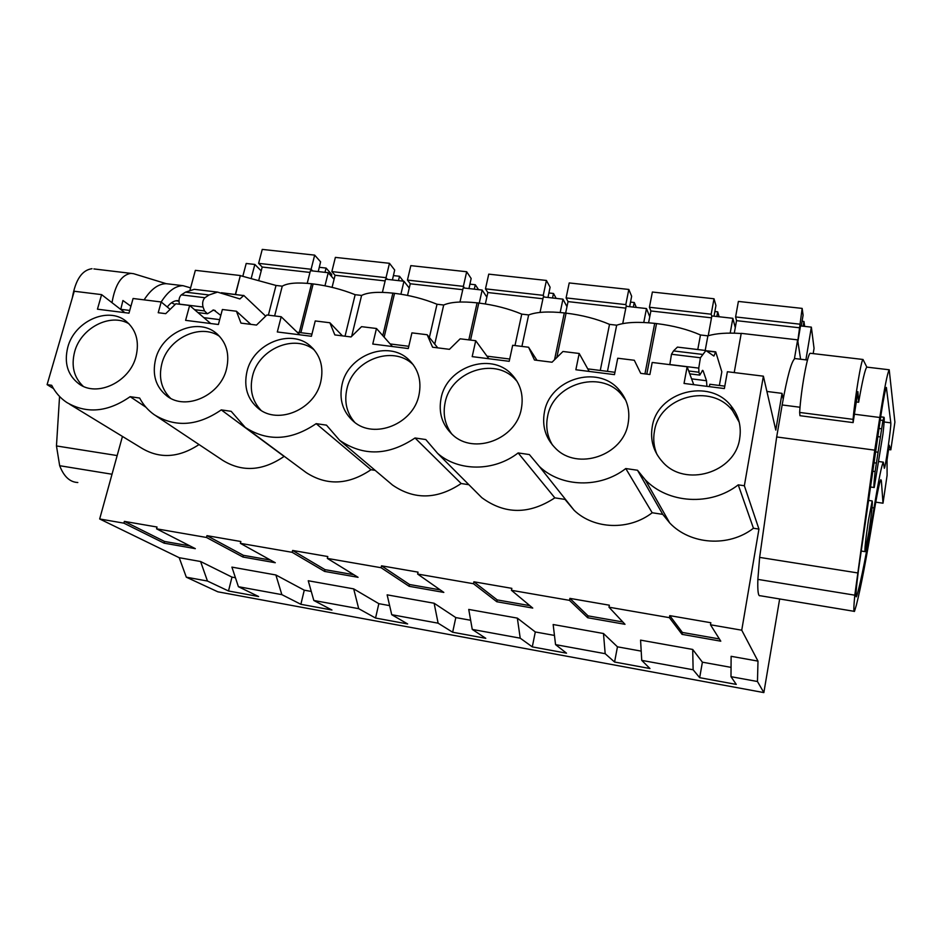 <?xml version="1.0" encoding="UTF-8"?>
<svg xmlns="http://www.w3.org/2000/svg" width="942" height="942" viewBox="0 0 942 942"><rect width="100%" height="100%" fill="white"/><g stroke="black" fill="none" stroke-linecap="round" stroke-linejoin="round"><path stroke-width="1.41" d="M779.658 598.971L763.856 692.594L757.462 681.513L757.992 661.119L741.743 630.198L758.946 529.086L744.357 485.742L738.245 484.859L753.447 528.25L758.946 529.086M805.893 359.856L811.356 327.145L814.053 348.387L813.182 353.615M794.412 358.867L797.627 339.862L800.606 359.232M375.163 470.364L370.995 469.728C348.446 484.965 326.862 485.931 306.256 472.625L245.261 427.421L231.179 411.324L221.276 409.888C197.761 426.055 175.459 427.692 154.358 414.798C148.141 410.418 143.243 404.836 139.651 398.054L130.137 396.676C107.835 412.172 86.723 414.103 66.776 402.469C60.288 398.125 55.248 392.39 51.68 385.29L47.1 384.63L74.241 291.255L101.606 294.622L97.45 309.188L128.972 313.18L133.081 298.496L161.188 301.97L158.221 312.72L165.71 313.662L175.86 303.771L189.636 305.467L185.609 320.351L218.391 324.495L222.371 309.506L236.43 311.237L240.975 323.118L256.518 325.072L266.857 314.981L281.187 316.748L277.313 331.961L311.413 336.27L315.24 320.951L329.877 322.753L334.834 334.916L351.025 336.953L361.551 326.662L376.47 328.499L372.761 344.042L408.275 348.54L411.925 332.867L427.173 334.74L432.578 347.209L449.44 349.329L460.167 338.814L475.722 340.721L472.189 356.629L509.21 361.316L512.672 345.278L528.568 347.233L534.455 360.009L552.036 362.223L562.963 351.484L579.189 353.474L575.856 369.747L614.478 374.633L617.728 358.231L634.307 360.268L640.725 373.362L649.886 374.516L652.194 362.47L687.142 366.779L684.033 383.441L724.374 388.551L727.389 371.737L763.385 376.176L775.784 430.094L782.037 393.367L783.191 399.114M763.385 376.176L744.357 485.742M692.7 649.45L640.572 640.136L641.737 660.377L693.124 669.762L699.671 677.675L702.391 662.179L692.7 649.45L693.124 669.762M731.051 667.372L702.391 662.179M757.992 661.119L731.122 656.315L730.992 676.674L757.462 681.513M741.743 630.198L710.48 624.782L720.783 641.184L682.043 634.355L669.385 617.658L608.979 607.201L625.005 624.311L587.69 617.74L569.498 600.36L511.435 590.304L532.748 608.073L496.799 601.738L473.473 583.722L417.624 574.055L443.823 592.412L409.146 586.301L381.098 567.72L327.333 558.406L358.054 577.305L324.59 571.417L292.161 552.318L240.375 543.346L275.276 562.727L242.965 557.04L206.486 537.47L156.56 528.827L195.324 548.656L164.108 543.157L123.885 523.163L99.675 518.971L122.448 436.429M235.441 577.74L231.991 577.116L200.587 561.514L179.204 557.699L99.675 518.971M253.798 571.029L231.909 567.119L238.408 586.701L281.846 594.638L300.875 604.305L304.266 590.187L275.876 574.973L253.798 571.029M311.272 591.446L304.266 590.187M330.854 584.794L308.246 580.755L313.816 600.478L358.702 608.673L375.552 618.046L378.837 603.669L353.686 588.88L330.854 584.794M389.635 605.624L378.837 603.669M410.524 599.03L387.138 594.849L391.731 614.702L438.112 623.18L452.655 632.235L455.81 617.587L434.132 603.245L410.524 599.03M470.647 620.272L455.81 617.587M492.925 613.748L468.739 609.427L472.26 629.409L520.22 638.17L532.289 646.883L535.303 631.964L517.346 618.117L492.925 613.748M554.461 635.426L535.303 631.964M578.2 628.985L553.154 624.522L555.556 644.622L605.176 653.689L614.573 662.026L617.457 646.824L603.481 633.507L578.2 628.985M641.208 651.122L617.457 646.824M69.626 404.212L142.101 448.416C160.081 459.001 179.062 457.718 199.033 444.553M123.885 523.163L124.368 521.385L157.043 527.025L156.56 528.827M206.486 537.47L206.957 535.657L240.834 541.509L240.375 543.346M292.161 552.318L292.621 550.458L327.781 556.534L327.333 558.406M381.098 567.72L381.534 565.824L418.048 572.135L417.624 574.055M473.473 583.722L473.897 581.791L511.847 588.35L511.435 590.304M569.498 600.36L569.898 598.382L609.356 605.2L608.979 607.201M669.385 617.658L669.762 615.632L710.833 622.733L710.48 624.782M475.545 491.394L481.833 497.694C504.888 514.579 529.227 514.638 554.838 497.859L565 499.413L574.173 510.352C594.084 529.392 629.091 530.735 652.194 512.754L662.756 514.367L669.715 522.951C690.251 544.747 728.743 547.502 753.447 528.25M389.811 482.751L392.555 485.083C414.35 500.014 437.218 499.495 461.18 483.529L468.869 484.706M155.995 415.881L222.807 460.391C242.33 472.354 262.759 471.024 284.095 456.423L284.472 456.481M245.261 427.421C267.622 441.822 291.255 440.562 316.171 423.653L326.474 425.148L339.626 440.303C363.377 456.517 388.516 455.74 415.033 437.983L425.784 439.549L437.63 453.385C458.577 471.671 494.008 471.754 518.147 452.937L529.369 454.562L539.425 466.561C561.279 487.379 600.066 488.604 625.782 468.551L637.498 470.246L645.176 479.666C667.831 503.593 710.668 506.384 738.245 484.859M739.682 438.548C741.566 426.396 738.728 415.563 731.157 406.037C709.703 377.612 657.257 391.684 652.264 426.667C650.027 440.044 653.465 451.795 662.591 461.921C684.834 487.803 735.243 472.837 739.682 438.548M155.618 359.137C151.98 374.751 155.795 387.068 167.04 396.087C185.998 411.03 220.581 395.31 226.563 368.793C229.872 353.886 226.398 342.017 216.154 333.162C197.349 316.995 162.012 332.326 155.618 359.137M136.001 356.476C139.557 341.381 136.143 329.535 125.769 320.963C107.682 306.244 74.359 321.457 67.8 347.198C63.926 362.941 67.636 375.163 78.928 383.877C97.132 397.536 129.831 381.957 136.001 356.476M418.99 394.945C421.769 380.721 418.319 368.934 408.651 359.585C388.445 339.756 348.022 355.087 342.064 384.489C338.932 399.585 342.806 411.948 353.697 421.569C374.174 439.784 413.491 423.935 418.99 394.945M544.441 412.007C541.885 426.125 545.571 438.218 555.497 448.274C577.305 471.118 623.286 455.622 628.137 423.382C630.339 410.359 627.195 399.043 618.717 389.435C597.44 364.413 549.822 379.19 544.441 412.007M521.338 408.863C523.834 395.157 520.502 383.535 511.329 374.009C490.511 351.825 446.826 366.98 441.139 397.96C438.289 412.643 442.104 424.924 452.607 434.792C473.791 455.116 516.145 439.361 521.338 408.863M320.81 381.604C323.86 366.991 320.374 355.122 310.354 345.997C290.842 328.157 253.162 343.536 246.969 371.56C243.578 386.962 247.44 399.326 258.567 408.663C278.29 425.101 315.052 409.275 320.81 381.604M687.142 366.779L693.736 384.677M782.037 393.367L766.906 391.46M724.798 386.149L709.821 384.265L709.385 386.656M614.949 372.302L587.761 368.875M509.704 359.032L486.967 356.158M408.804 346.303L390.176 343.948M311.967 334.092L297.154 332.22M734.218 372.585L741.224 333.35L797.627 339.862M235.571 294.422L240.351 275.535L195.359 270.342L190.025 289.995M240.504 275.688L276.018 285.45L282.259 286.18C287.581 283.047 297.342 282.235 311.543 283.754L299.285 332.491M351.684 336.306L361.598 295.435L355.158 294.693C341.663 289.312 327.651 285.72 313.144 283.931L311.543 283.754M361.598 295.435C367.733 292.338 378.166 291.573 392.885 293.139L382.793 335.623M434.745 344.124L443.694 305.02L437.017 304.242C423.7 298.814 409.535 295.176 394.545 293.327L392.885 293.139M443.694 305.02C450.688 301.946 461.815 301.228 477.088 302.853L468.822 339.874M521.915 346.421L528.662 314.934L521.75 314.122C508.633 308.658 494.315 304.961 478.795 303.053L477.088 302.853M528.662 314.934C536.575 311.896 548.456 311.225 564.305 312.921L554.544 359.762M607.472 371.36L616.669 325.202L609.521 324.366C596.616 318.843 582.132 315.099 566.083 313.133L564.305 312.921M616.669 325.202C625.57 322.211 638.252 321.599 654.702 323.365L644.94 373.892M705.205 350.424L707.889 335.847L700.471 334.975C687.813 329.417 673.165 325.614 656.539 323.577L654.702 323.365M707.889 335.847C716.132 333.35 727.236 332.573 741.201 333.503M324.966 285.791L328.228 272.709L310.413 270.695L307.222 283.33M242.871 276.088L246.203 263.466L254.846 264.443L251.349 277.808M811.356 327.145L800.512 325.92L797.886 341.51M708.219 335.741L711.858 315.935L732.864 318.302L730.191 333.103M633.342 307.092L634.26 302.512L636.321 307.422L646.483 308.564L643.763 322.482M636.309 307.422L626.183 306.28L622.733 323.612M540.037 312.414L543.322 296.942L562.963 299.156L560.172 312.508M459.967 302.029L463.17 287.911L482.163 290.054L479.254 303.112M382.405 292.361L385.561 279.162L403.965 281.246L400.903 294.21M763.856 692.594L217.838 591.812L186.316 577.187L179.204 557.699M200.587 561.514L207.452 581.037L228.494 590.987L258.614 596.533L238.408 586.701M207.452 581.037L186.316 577.187M699.671 677.675L736.267 684.41L730.992 676.674M614.573 662.026L649.968 668.537L641.737 660.377M532.289 646.883L566.519 653.183L555.556 644.622M452.655 632.235L485.778 638.323L472.26 629.409M375.552 618.046L407.639 623.945L391.731 614.702M300.875 604.305L331.949 610.027L313.816 600.478M878.886 428.445L881.653 428.798L875.118 471.565C873.905 482.587 873.611 487.909 874.235 487.52L882.972 433.956C884.232 422.664 884.562 417.094 883.937 417.259L882.937 420.45L880.169 420.085M873.611 462.71L876.413 463.099M868.889 532.018C871.656 513.084 872.751 502.734 872.186 500.944L868.418 520.384C865.604 539.66 864.497 550.081 865.097 551.647L868.889 532.018M719.382 638.947L682.385 632.447L669.762 615.632M682.043 634.355L682.385 632.447M662.756 514.367L637.498 470.246M652.194 512.754L625.782 468.551M739.223 422.228L732.617 410.759C711.351 382.558 659.388 396.464 654.454 431.142C652.971 439.231 653.83 447.014 657.021 454.527M707.36 350.86L715.72 351.861L721.831 371.796L719.358 385.466M715.72 351.861L713.883 356.052L705.923 350.518L700.424 357.76L698.752 368.11L698.929 372.243L699.788 375.104L702.626 370.336L703.144 370.877L706.512 380.733L706.9 386.338M691.593 378.861L706.512 380.733M700.471 334.975L697.775 349.541M732.864 318.302L735.278 327.639M881.653 428.798L882.937 420.45M875.118 471.565L872.327 471.177M678.652 347.257L677.439 347.103L673.518 350.919L671.481 354.251L669.809 364.648M707.63 351.083L715.684 352.049M53.482 388.563L47.1 384.63M101.606 294.622L124.886 312.662M170.125 309.365L161.188 301.97C168.065 291.219 175.33 285.779 183.019 285.685L190.602 287.852M235.37 294.399L240.351 275.535M254.846 264.443L261.205 270.872M228.494 590.987L231.991 577.116M190.025 545.936L164.556 541.462L124.368 521.385M164.108 543.157L164.556 541.462M275.876 574.973L281.846 594.638M145.916 407.227L130.137 396.676M128.995 323.801C110.414 312.579 80.776 327.957 74.63 351.837C71.05 365.932 73.888 377.401 83.143 386.244M219.674 319.632L203.849 317.654M179.475 304.219L179.439 304.125C178.497 300.204 179.121 297.13 181.311 294.87L185.527 292.15L194.252 289.324L197.231 289.677M268.376 315.17L276.018 285.45M282.259 286.18L274.628 315.947M328.228 272.709L334.08 279.315M220.793 315.44L213.716 309.93L207.452 313.78L204.496 310.919L203.048 307.033C202.141 303.1 202.765 300.003 204.909 297.731L209.03 294.976L217.543 292.102L239.904 298.944L243.695 295.564L222.194 292.997M243.695 295.564L221.405 292.726M243.731 295.399L265.668 316.147M609.521 324.366L600.278 370.453M579.189 353.474L589.186 371.442M646.483 308.564L649.756 316.748M603.481 633.507L605.176 653.689M622.827 621.979L588.055 615.868L569.898 598.382M587.69 617.74L588.055 615.868M554.838 497.859L518.147 452.937M625.735 400.244L621.19 394.203C600.101 369.382 552.895 383.983 547.585 416.529C545.583 426.82 547.231 436.346 552.542 445.13M521.75 314.122L514.98 345.561M475.722 340.721L488.851 358.737M536.964 360.327L528.568 347.233M562.963 299.156L566.978 306.692M517.346 618.117L520.22 638.17M529.851 605.647L497.176 599.901L473.897 581.791M496.799 601.738L497.176 599.901M461.18 483.529L415.033 437.983M517.087 381.38L514.732 378.825C494.079 356.794 450.771 371.784 445.142 402.517C442.716 414.339 444.977 424.901 451.925 434.191M437.017 304.242L429.375 337.483M376.47 328.499L392.461 346.538M437.747 347.857L427.173 334.74M482.163 290.054L486.849 297.177M434.132 603.245L438.112 623.18M440.255 589.904L409.546 584.511L381.534 565.824M409.146 586.301L409.546 584.511M370.995 469.728L316.171 423.653M413.361 364.848L412.89 364.413C392.838 344.725 352.755 359.903 346.868 389.07C344.089 401.928 346.727 413.043 354.793 422.428M355.158 294.693L345.031 336.2M281.187 316.748L299.815 334.799M342.452 335.882L329.877 322.753M403.965 281.246L409.252 288.064M353.686 588.88L358.702 608.673M353.862 574.726L325.014 569.651L292.621 550.458M324.59 571.417L325.014 569.651M284.095 456.423L221.276 409.888M314.334 350.012C294.622 333.515 258.532 348.952 252.515 376.164C249.418 389.67 252.256 401.057 261.016 410.335M189.636 305.467L210.69 323.518M250.843 324.366L236.43 311.237M270.495 560.078L243.401 555.321L206.957 535.657M242.965 557.04L243.401 555.321M219.651 336.424C200.434 322.87 167.923 338.366 161.836 363.765C158.48 377.66 161.376 389.14 170.49 398.219M801.289 326.014L803.09 315.181L802.16 308.399L738.387 301.428L735.596 316.948L736.538 320.657L734.289 333.15M797.803 341.016L802.16 308.399M803.149 326.215L803.962 321.469L804.645 326.391M799.487 324.13L735.596 316.948M800.041 327.84L736.538 320.657M803.962 321.469L802.078 321.257M714.024 316.182L715.932 305.549L714.012 298.767L652.382 292.032L649.415 307.269L650.887 310.966L648.591 322.776M711.787 316.3L711.175 314.204L714.012 298.767M716.838 316.488L717.71 311.826L719.099 316.748M711.175 314.204L649.415 307.269M711.504 317.831L650.887 310.966M717.71 311.826L714.86 311.508M629.633 306.668L631.646 296.235L628.82 289.453L569.215 282.941L566.095 297.907L568.038 301.605L565.647 313.085M626.548 306.315L625.806 304.619L628.82 289.453M625.806 304.619L566.095 297.907M625.806 308.14L568.038 301.605M634.26 302.512L630.516 302.088M547.985 297.472L550.093 287.216L546.419 280.457L488.745 274.146L485.471 288.853L487.874 292.538L485.342 303.948M544.205 297.048L543.251 295.341L546.419 280.457M552.53 297.978L553.507 293.48L556.18 298.39M543.251 295.341L485.471 288.853M542.933 298.767L487.874 292.538M553.507 293.48L548.915 292.974M468.963 288.558L471.153 278.491L466.679 271.743L410.842 265.632L407.439 280.08L410.265 283.766L407.533 295.399M464.524 288.064L463.37 286.368L466.679 271.743M474.273 289.159L475.298 284.743L478.548 289.641M463.37 286.368L407.439 280.08M462.757 289.7L410.265 283.766M475.298 284.743L469.917 284.143M392.414 279.939L394.686 270.036L389.47 263.301L335.376 257.39L331.855 271.59L335.081 275.264L332.079 287.345M387.386 279.374L386.032 277.678L389.47 263.301M398.466 280.622L399.526 276.277L403.329 281.163M386.032 277.678L331.855 271.59M385.148 280.928L335.081 275.264M399.526 276.277L393.415 275.594M318.243 271.579L320.598 261.841L314.675 255.129L262.253 249.406L258.614 263.36L262.206 267.033L258.909 279.727M312.65 270.955L311.107 269.259L314.675 255.129M324.978 272.344L326.085 268.07L331.772 274.511L331.348 276.23M311.107 269.259L258.614 263.36M309.977 272.426L262.206 267.033M326.085 268.07L319.279 267.304M854.064 611.311L760.135 595.721C758.251 596.557 757.498 591.117 757.863 579.389L759.629 557.393L776.679 436.958L782.154 404.954C787.229 376.506 791.48 361.045 794.907 358.549L795.637 358.643M880.405 480.585L881.359 480.726L880.852 479.678C879.534 481.774 876.943 494.468 873.081 517.747C866.487 558.017 860.929 587.125 856.384 605.058L854.476 611.382C853.57 612.394 853.676 606.989 854.794 595.179L874.753 450.158L776.679 436.958M854.406 414.221L879.793 417.483L874.753 450.158M879.793 417.483C884.361 388.422 887.505 372.526 889.213 369.782L894.9 422.122L890.838 449.829L888.318 449.487M856.29 401.963L858.633 402.258C862.425 380.592 865.156 368.875 866.828 367.121L863.013 359.479L810.65 353.309M890.838 449.829L889.166 445.177L887.034 459.967L887.105 475.251L883.007 503.205L875.742 502.157M881.359 480.726L883.007 503.205M879.004 461.568L883.325 462.157L884.338 468.28C885.409 467.95 891.415 425.702 890.802 422.852L886.375 387.433C885.386 389.081 883.608 398.077 881.053 414.409L858.515 569.71C856.196 587.996 855.477 597.04 856.36 596.851L856.82 595.744C861.153 581.037 866.899 551.753 874.035 507.915L872.045 507.632M883.325 462.157C881.747 464.606 878.651 479.855 874.035 507.915M858.633 402.258L857.879 391.625L853.111 422.605L853.075 419.355C854.983 397.183 861.282 359.42 863.013 359.479M853.075 419.355L799.652 412.443L799.97 415.693L853.111 422.605M799.652 412.443C800.877 390.412 807.624 353.097 810.273 353.274M77.821 482.516C69.932 482.186 63.879 476.593 59.676 465.713L56.461 445.943L59.558 396.476M144.102 299.862C151.014 289.147 158.397 283.754 166.216 283.683L133.505 273.675L93.882 268.929M129.737 310.436L120.776 309.317M178.956 300.733L177.649 300.616C174.058 300.639 170.596 302.759 167.252 306.986M171.515 302.771L175.13 304.49M130.914 306.256L122.931 300.51L120.741 309.447M112.004 302.676C115.148 284.496 121.53 274.711 131.126 273.321M72.346 297.743C75.49 279.715 82.036 270.048 91.998 268.705M875.283 451.842L877.862 452.184M877.638 436.582L880.193 436.911M702.167 370.748L703.144 370.877M688.684 370.971L698.929 372.243M669.797 364.542L698.752 368.11M671.481 354.251L700.424 357.76M673.518 350.919L702.32 354.392M215.235 310.542L212.621 310.212M204.496 310.919L194.558 309.683M203.048 307.033L179.439 304.125M204.909 297.731L181.311 294.87M209.03 294.976L185.527 292.15M656.539 323.577L646.789 374.127M566.083 313.133L556.84 357.489M478.795 303.053L470.541 340.086M394.545 293.327L384.148 337.142M313.144 283.931L300.898 332.691M857.373 572.877L759.629 557.393M854.794 595.179L757.863 579.389M782.154 404.954L800.041 407.25M855.972 595.603L856.82 595.744M884.126 421.981L890.802 422.852M117.173 455.563L56.461 445.943M112.016 474.238L59.676 465.713M175.813 300.792L178.956 301.181M868.041 500.343L872.186 500.944M860.988 551.011L864.944 551.623M669.715 522.951L645.176 479.666M732.617 410.759L731.157 406.037M689.756 373.856L699.588 375.081M677.439 347.103L705.923 350.518M869.996 486.92L874.035 487.497M880.676 416.835L883.937 417.259M80.235 384.713L78.928 383.877M206.922 313.71L197.95 312.603M217.543 292.102L194.252 289.324M574.173 510.352L539.425 466.561M621.19 394.203L618.717 389.435M481.833 497.694L437.63 453.385M514.732 378.825L511.329 374.009M392.555 485.083L339.626 440.303M412.89 364.413L408.651 359.585M313.45 348.999L310.354 345.997M217.708 334.481L216.154 333.162M889.213 369.782L866.828 367.121M807.482 360.056L794.907 358.549M183.019 285.685L166.216 283.683"/></g></svg>
